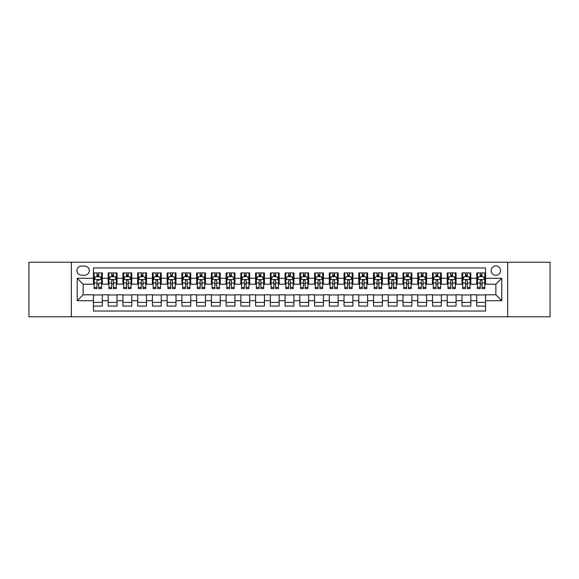<?xml version="1.0" encoding="UTF-8"?>
<svg xmlns="http://www.w3.org/2000/svg" width="579" height="579" viewBox="0 0 579 579"><rect width="100%" height="100%" fill="white"/><g stroke="black" fill="none" stroke-linecap="round" stroke-linejoin="round"><path stroke-width="0.87" d="M495.877 265.913A4.719 4.719 0 0 0 491.158 270.632A4.719 4.719 0 0 0 495.877 275.351A4.719 4.719 0 0 0 500.596 270.632A4.719 4.719 0 0 0 495.877 265.913M507.667 316.771L550.05 316.771L550.05 262.229L507.667 262.229L507.667 316.771L71.333 316.771L71.333 262.229L28.95 262.229L28.95 316.771L71.333 316.771M485.557 272.919L476.712 272.919L476.712 278.296L470.814 278.296L470.814 284.195L476.712 284.195L476.712 278.296M470.814 278.296L470.814 272.919L461.97 272.919L461.97 278.296L456.078 278.296L456.078 284.195L461.97 284.195L461.97 278.296M456.078 278.296L456.078 272.919L447.227 272.919L447.227 278.296L441.336 278.296L441.336 284.195L447.227 284.195L447.227 278.296M441.336 278.296L441.336 272.919L432.491 272.919L432.491 278.296L426.593 278.296L426.593 284.195L432.491 284.195L432.491 278.296M426.593 278.296L426.593 272.919L417.749 272.919L417.749 278.296L411.85 278.296L411.85 284.195L417.749 284.195L417.749 278.296M411.85 278.296L411.85 272.919L403.006 272.919L403.006 278.296L397.107 278.296L397.107 284.195L403.006 284.195L403.006 278.296M397.107 278.296L397.107 272.919L388.263 272.919L388.263 278.296L382.372 278.296L382.372 284.195L388.263 284.195L388.263 278.296M382.372 278.296L382.372 272.919L373.527 272.919L373.527 278.296L367.629 278.296L367.629 284.195L373.527 284.195L373.527 278.296M367.629 278.296L367.629 272.919L358.785 272.919L358.785 278.296L352.886 278.296L352.886 284.195L358.785 284.195L358.785 278.296M352.886 278.296L352.886 272.919L344.042 272.919L344.042 278.296L338.143 278.296L338.143 284.195L344.042 284.195L344.042 278.296M338.143 278.296L338.143 272.919L329.299 272.919L329.299 278.296L323.408 278.296L323.408 284.195L329.299 284.195L329.299 278.296M323.408 278.296L323.408 272.919L314.563 272.919L314.563 278.296L308.665 278.296L308.665 284.195L314.563 284.195L314.563 278.296M308.665 278.296L308.665 272.919L299.821 272.919L299.821 278.296L293.922 278.296L293.922 284.195L299.821 284.195L299.821 278.296M293.922 278.296L293.922 272.919L285.078 272.919L285.078 278.296L279.179 278.296L279.179 284.195L285.078 284.195L285.078 278.296M279.179 278.296L279.179 272.919L270.335 272.919L270.335 278.296L264.437 278.296L264.437 284.195L270.335 284.195L270.335 278.296M264.437 278.296L264.437 272.919L255.592 272.919L255.592 278.296L249.701 278.296L249.701 284.195L255.592 284.195L255.592 278.296M249.701 278.296L249.701 272.919L240.857 272.919L240.857 278.296L234.958 278.296L234.958 284.195L240.857 284.195L240.857 278.296M234.958 278.296L234.958 272.919L226.114 272.919L226.114 278.296L220.215 278.296L220.215 284.195L226.114 284.195L226.114 278.296M220.215 278.296L220.215 272.919L211.371 272.919L211.371 278.296L205.473 278.296L205.473 284.195L211.371 284.195L211.371 278.296M205.473 278.296L205.473 272.919L196.628 272.919L196.628 278.296L190.737 278.296L190.737 284.195L196.628 284.195L196.628 278.296M190.737 278.296L190.737 272.919L181.893 272.919L181.893 278.296L175.994 278.296L175.994 284.195L181.893 284.195L181.893 278.296M175.994 278.296L175.994 272.919L167.15 272.919L167.15 278.296L161.252 278.296L161.252 284.195L167.15 284.195L167.15 278.296M161.252 278.296L161.252 272.919L152.407 272.919L152.407 278.296L146.509 278.296L146.509 284.195L152.407 284.195L152.407 278.296M146.509 278.296L146.509 272.919L137.664 272.919L137.664 278.296L131.773 278.296L131.773 284.195L137.664 284.195L137.664 278.296M131.773 278.296L131.773 272.919L122.922 272.919L122.922 278.296L117.03 278.296L117.03 284.195L122.922 284.195L122.922 278.296M117.03 278.296L117.03 272.919L108.186 272.919L108.186 284.195L102.288 284.195L102.288 272.919L93.443 272.919M93.443 306.081L102.288 306.081L102.288 294.805L108.186 294.805L108.186 306.081L117.03 306.081L117.03 294.805L122.922 294.805L122.922 300.704L117.03 300.704M122.922 300.704L122.922 306.081L131.773 306.081L131.773 294.805L137.664 294.805L137.664 300.704L131.773 300.704M137.664 300.704L137.664 306.081L146.509 306.081L146.509 294.805L152.407 294.805L152.407 300.704L146.509 300.704M152.407 300.704L152.407 306.081L161.252 306.081L161.252 294.805L167.15 294.805L167.15 300.704L161.252 300.704M167.15 300.704L167.15 306.081L175.994 306.081L175.994 294.805L181.893 294.805L181.893 300.704L175.994 300.704M181.893 300.704L181.893 306.081L190.737 306.081L190.737 294.805L196.628 294.805L196.628 300.704L190.737 300.704M196.628 300.704L196.628 306.081L205.473 306.081L205.473 294.805L211.371 294.805L211.371 300.704L205.473 300.704M211.371 300.704L211.371 306.081L220.215 306.081L220.215 294.805L226.114 294.805L226.114 300.704L220.215 300.704M226.114 300.704L226.114 306.081L234.958 306.081L234.958 294.805L240.857 294.805L240.857 300.704L234.958 300.704M240.857 300.704L240.857 306.081L249.701 306.081L249.701 294.805L255.592 294.805L255.592 300.704L249.701 300.704M255.592 300.704L255.592 306.081L264.437 306.081L264.437 294.805L270.335 294.805L270.335 300.704L264.437 300.704M270.335 300.704L270.335 306.081L279.179 306.081L279.179 294.805L285.078 294.805L285.078 300.704L279.179 300.704M285.078 300.704L285.078 306.081L293.922 306.081L293.922 294.805L299.821 294.805L299.821 300.704L293.922 300.704M299.821 300.704L299.821 306.081L308.665 306.081L308.665 294.805L314.563 294.805L314.563 300.704L308.665 300.704M314.563 300.704L314.563 306.081L323.408 306.081L323.408 294.805L329.299 294.805L329.299 300.704L323.408 300.704M329.299 300.704L329.299 306.081L338.143 306.081L338.143 294.805L344.042 294.805L344.042 300.704L338.143 300.704M344.042 300.704L344.042 306.081L352.886 306.081L352.886 294.805L358.785 294.805L358.785 300.704L352.886 300.704M358.785 300.704L358.785 306.081L367.629 306.081L367.629 294.805L373.527 294.805L373.527 300.704L367.629 300.704M373.527 300.704L373.527 306.081L382.372 306.081L382.372 294.805L388.263 294.805L388.263 300.704L382.372 300.704M388.263 300.704L388.263 306.081L397.107 306.081L397.107 294.805L403.006 294.805L403.006 300.704L397.107 300.704M403.006 300.704L403.006 306.081L411.85 306.081L411.85 294.805L417.749 294.805L417.749 300.704L411.85 300.704M417.749 300.704L417.749 306.081L426.593 306.081L426.593 294.805L432.491 294.805L432.491 300.704L426.593 300.704M432.491 300.704L432.491 306.081L441.336 306.081L441.336 294.805L447.227 294.805L447.227 300.704L441.336 300.704M447.227 300.704L447.227 306.081L456.078 306.081L456.078 294.805L461.97 294.805L461.97 300.704L456.078 300.704M461.97 300.704L461.97 306.081L470.814 306.081L470.814 294.805L476.712 294.805L476.712 300.704L470.814 300.704M81.501 275.199L84.744 275.199A4.567 4.567 0 0 0 89.318 270.632A4.567 4.567 0 0 0 84.744 266.065L81.501 266.065A4.567 4.567 0 0 0 76.935 270.632A4.567 4.567 0 0 0 81.501 275.199M507.667 262.229L71.333 262.229M485.557 278.296L485.557 267.976L93.443 267.976L93.443 284.195L83.123 284.195L83.123 294.805L93.443 294.805L93.443 311.024L485.557 311.024L485.557 294.805L495.877 294.805L495.877 284.195L485.557 284.195L485.557 278.296L501.776 278.296L501.776 300.704L485.557 300.704M93.443 300.704L77.224 300.704L77.224 278.296L93.443 278.296M476.712 300.704L476.712 306.081L485.557 306.081M93.443 276.603L94.182 276.603M96.983 276.603L98.748 276.603M101.549 276.603L102.288 276.603M93.443 284.043L94.182 284.043M96.983 284.043L98.748 284.043M101.549 284.043L102.288 284.043M93.443 294.957L102.288 294.957M93.443 302.397L102.288 302.397M108.186 284.043L108.924 284.043M111.718 284.043L113.491 284.043M116.292 284.043L117.03 284.043M108.186 276.603L108.924 276.603M111.718 276.603L113.491 276.603M116.292 276.603L117.03 276.603M108.186 294.957L117.03 294.957M108.186 302.397L117.03 302.397M122.922 294.957L131.773 294.957M122.922 302.397L131.773 302.397M122.922 276.603L123.66 276.603M126.461 276.603L128.234 276.603M131.035 276.603L131.773 276.603M122.922 284.043L123.66 284.043M126.461 284.043L128.234 284.043M131.035 284.043L131.773 284.043M137.664 294.957L146.509 294.957M137.664 302.397L146.509 302.397M137.664 276.603L138.403 276.603M141.204 276.603L142.97 276.603M145.77 276.603L146.509 276.603M137.664 284.043L138.403 284.043M141.204 284.043L142.97 284.043M145.77 284.043L146.509 284.043M152.407 294.957L161.252 294.957M152.407 302.397L161.252 302.397M152.407 276.603L153.145 276.603M155.946 276.603L157.712 276.603M160.513 276.603L161.252 276.603M152.407 284.043L153.145 284.043M155.946 284.043L157.712 284.043M160.513 284.043L161.252 284.043M167.15 294.957L175.994 294.957M167.15 302.397L175.994 302.397M167.15 276.603L167.888 276.603M170.689 276.603L172.455 276.603M175.256 276.603L175.994 276.603M167.15 284.043L167.888 284.043M170.689 284.043L172.455 284.043M175.256 284.043L175.994 284.043M181.893 294.957L190.737 294.957M181.893 302.397L190.737 302.397M181.893 276.603L182.624 276.603M185.425 276.603L187.198 276.603M189.999 276.603L190.737 276.603M181.893 284.043L182.624 284.043M185.425 284.043L187.198 284.043M189.999 284.043L190.737 284.043M196.628 294.957L205.473 294.957M196.628 302.397L205.473 302.397M196.628 276.603L197.367 276.603M200.168 276.603L201.941 276.603M204.742 276.603L205.473 276.603M196.628 284.043L197.367 284.043M200.168 284.043L201.941 284.043M204.742 284.043L205.473 284.043M211.371 294.957L220.215 294.957M211.371 302.397L220.215 302.397M211.371 276.603L212.109 276.603M214.91 276.603L216.676 276.603M219.477 276.603L220.215 276.603M211.371 284.043L212.109 284.043M214.91 284.043L216.676 284.043M219.477 284.043L220.215 284.043M226.114 294.957L234.958 294.957M226.114 302.397L234.958 302.397M226.114 276.603L226.852 276.603M229.653 276.603L231.419 276.603M234.22 276.603L234.958 276.603M226.114 284.043L226.852 284.043M229.653 284.043L231.419 284.043M234.22 284.043L234.958 284.043M240.857 294.957L249.701 294.957M240.857 302.397L249.701 302.397M240.857 276.603L241.588 276.603M244.389 276.603L246.162 276.603M248.963 276.603L249.701 276.603M240.857 284.043L241.588 284.043M244.389 284.043L246.162 284.043M248.963 284.043L249.701 284.043M255.592 294.957L264.437 294.957M255.592 302.397L264.437 302.397M255.592 276.603L256.331 276.603M259.131 276.603L260.905 276.603M263.706 276.603L264.437 276.603M255.592 284.043L256.331 284.043M259.131 284.043L260.905 284.043M263.706 284.043L264.437 284.043M270.335 294.957L279.179 294.957M270.335 302.397L279.179 302.397M270.335 276.603L271.073 276.603M273.874 276.603L275.64 276.603M278.441 276.603L279.179 276.603M270.335 284.043L271.073 284.043M273.874 284.043L275.64 284.043M278.441 284.043L279.179 284.043M285.078 294.957L293.922 294.957M285.078 302.397L293.922 302.397M285.078 276.603L285.816 276.603M288.617 276.603L290.383 276.603M293.184 276.603L293.922 276.603M285.078 284.043L285.816 284.043M288.617 284.043L290.383 284.043M293.184 284.043L293.922 284.043M299.821 294.957L308.665 294.957M299.821 302.397L308.665 302.397M299.821 276.603L300.559 276.603M303.36 276.603L305.126 276.603M307.927 276.603L308.665 276.603M299.821 284.043L300.559 284.043M303.36 284.043L305.126 284.043M307.927 284.043L308.665 284.043M314.563 294.957L323.408 294.957M314.563 302.397L323.408 302.397M314.563 276.603L315.294 276.603M318.095 276.603L319.869 276.603M322.669 276.603L323.408 276.603M314.563 284.043L315.294 284.043M318.095 284.043L319.869 284.043M322.669 284.043L323.408 284.043M329.299 294.957L338.143 294.957M329.299 302.397L338.143 302.397M329.299 276.603L330.037 276.603M332.838 276.603L334.611 276.603M337.412 276.603L338.143 276.603M329.299 284.043L330.037 284.043M332.838 284.043L334.611 284.043M337.412 284.043L338.143 284.043M344.042 294.957L352.886 294.957M344.042 302.397L352.886 302.397M344.042 276.603L344.78 276.603M347.581 276.603L349.347 276.603M352.148 276.603L352.886 276.603M344.042 284.043L344.78 284.043M347.581 284.043L349.347 284.043M352.148 284.043L352.886 284.043M358.785 294.957L367.629 294.957M358.785 302.397L367.629 302.397M358.785 276.603L359.523 276.603M362.324 276.603L364.09 276.603M366.891 276.603L367.629 276.603M358.785 284.043L359.523 284.043M362.324 284.043L364.09 284.043M366.891 284.043L367.629 284.043M373.527 294.957L382.372 294.957M373.527 302.397L382.372 302.397M373.527 276.603L374.258 276.603M377.059 276.603L378.832 276.603M381.633 276.603L382.372 276.603M373.527 284.043L374.258 284.043M377.059 284.043L378.832 284.043M381.633 284.043L382.372 284.043M388.263 294.957L397.107 294.957M388.263 302.397L397.107 302.397M388.263 276.603L389.001 276.603M391.802 276.603L393.575 276.603M396.376 276.603L397.107 276.603M388.263 284.043L389.001 284.043M391.802 284.043L393.575 284.043M396.376 284.043L397.107 284.043M403.006 294.957L411.85 294.957M403.006 302.397L411.85 302.397M403.006 276.603L403.744 276.603M406.545 276.603L408.311 276.603M411.112 276.603L411.85 276.603M403.006 284.043L403.744 284.043M406.545 284.043L408.311 284.043M411.112 284.043L411.85 284.043M417.749 294.957L426.593 294.957M417.749 302.397L426.593 302.397M417.749 276.603L418.487 276.603M421.288 276.603L423.054 276.603M425.854 276.603L426.593 276.603M417.749 284.043L418.487 284.043M421.288 284.043L423.054 284.043M425.854 284.043L426.593 284.043M432.491 294.957L441.336 294.957M432.491 302.397L441.336 302.397M432.491 276.603L433.23 276.603M436.03 276.603L437.796 276.603M440.597 276.603L441.336 276.603M432.491 284.043L433.23 284.043M436.03 284.043L437.796 284.043M440.597 284.043L441.336 284.043M447.227 294.957L456.078 294.957M447.227 302.397L456.078 302.397M447.227 276.603L447.965 276.603M450.766 276.603L452.539 276.603M455.34 276.603L456.078 276.603M447.227 284.043L447.965 284.043M450.766 284.043L452.539 284.043M455.34 284.043L456.078 284.043M461.97 294.957L470.814 294.957M461.97 302.397L470.814 302.397M461.97 276.603L462.708 276.603M465.509 276.603L467.282 276.603M470.076 276.603L470.814 276.603M461.97 284.043L462.708 284.043M465.509 284.043L467.282 284.043M470.076 284.043L470.814 284.043M476.712 294.957L485.557 294.957M476.712 302.397L485.557 302.397M476.712 276.603L477.451 276.603M480.252 276.603L482.017 276.603M484.818 276.603L485.557 276.603M476.712 284.043L477.451 284.043M480.252 284.043L482.017 284.043M484.818 284.043L485.557 284.043M83.123 284.195L77.224 278.296M83.123 294.805L77.224 300.704M501.776 278.296L495.877 284.195M501.776 300.704L495.877 294.805M98.748 272.919L98.748 276.675L98.748 274.83L96.983 274.83M101.549 287.416L98.748 287.416L98.748 288.617L101.549 288.617L101.549 279.621L100.073 276.675L95.651 276.675L94.182 279.621L94.182 283.037L94.182 272.919M94.182 285.7L94.182 286.699M94.182 277.515L94.182 274.83M94.182 287.416L94.182 288.617L96.983 288.617L96.983 287.416L94.182 287.416L94.182 283.037L96.983 283.037L96.983 285.7M101.549 277.515L101.549 274.83M98.748 287.416L98.748 283.037L101.549 283.037L101.549 272.919M96.983 276.675L96.983 272.919M98.748 285.7L98.748 286.699M96.983 287.416L96.983 280.728C97.569 279.592 98.162 279.592 98.748 280.728L98.748 279.548M113.491 274.83L111.718 274.83M116.292 287.416L113.491 287.416L113.491 288.617L116.292 288.617L116.292 279.621L114.816 276.675L110.394 276.675L108.924 279.621L108.924 288.617L111.718 288.617L111.718 287.416L108.924 287.416M108.924 279.621L108.924 272.919M116.292 279.621L116.292 272.919M111.718 276.675L111.718 272.919M113.491 272.919L113.491 276.675M113.491 287.416L113.491 280.728C112.905 279.592 112.312 279.592 111.718 280.728L111.718 287.416M128.234 274.83L126.461 274.83M131.035 287.416L128.234 287.416L128.234 288.617L131.035 288.617L131.035 279.621L129.558 276.675L125.136 276.675L123.66 279.621L123.66 288.617L126.461 288.617L126.461 287.416L123.66 287.416M123.66 279.621L123.66 272.919M131.035 279.621L131.035 272.919M126.461 276.675L126.461 272.919M128.234 272.919L128.234 276.675M128.234 287.416L128.234 280.728C127.641 279.592 127.054 279.592 126.461 280.728L126.461 287.416M142.97 274.83L141.204 274.83M145.77 287.416L142.97 287.416L142.97 288.617L145.77 288.617L145.77 279.621L144.301 276.675L139.879 276.675L138.403 279.621L138.403 288.617L141.204 288.617L141.204 287.416L138.403 287.416M138.403 279.621L138.403 272.919M145.77 279.621L145.77 272.919M141.204 276.675L141.204 272.919M142.97 272.919L142.97 276.675M142.97 287.416L142.97 280.728C142.383 279.592 141.797 279.592 141.204 280.728L141.204 287.416M157.712 274.83L155.946 274.83M160.513 287.416L157.712 287.416L157.712 288.617L160.513 288.617L160.513 279.621L159.044 276.675L154.622 276.675L153.145 279.621L153.145 288.617L155.946 288.617L155.946 287.416L153.145 287.416M153.145 279.621L153.145 272.919M160.513 279.621L160.513 272.919M155.946 276.675L155.946 272.919M157.712 272.919L157.712 276.675M157.712 287.416L157.712 280.728C157.126 279.592 156.533 279.592 155.946 280.728L155.946 287.416M172.455 274.83L170.689 274.83M175.256 287.416L172.455 287.416L172.455 288.617L175.256 288.617L175.256 279.621L173.78 276.675L169.357 276.675L167.888 279.621L167.888 288.617L170.689 288.617L170.689 287.416L167.888 287.416M167.888 279.621L167.888 272.919M175.256 279.621L175.256 272.919M170.689 276.675L170.689 272.919M172.455 272.919L172.455 276.675M172.455 287.416L172.455 280.728C171.869 279.592 171.275 279.592 170.689 280.728L170.689 287.416M187.198 274.83L185.425 274.83M189.999 287.416L187.198 287.416L187.198 288.617L189.999 288.617L189.999 279.621L188.522 276.675L184.1 276.675L182.624 279.621L182.624 288.617L185.425 288.617L185.425 287.416L182.624 287.416M182.624 279.621L182.624 272.919M189.999 279.621L189.999 272.919M185.425 276.675L185.425 272.919M187.198 272.919L187.198 276.675M187.198 287.416L187.198 280.728C186.604 279.592 186.018 279.592 185.425 280.728L185.425 287.416M201.941 274.83L200.168 274.83M204.742 287.416L201.941 287.416L201.941 288.617L204.742 288.617L204.742 279.621L203.265 276.675L198.843 276.675L197.367 279.621L197.367 288.617L200.168 288.617L200.168 287.416L197.367 287.416M197.367 279.621L197.367 272.919M204.742 279.621L204.742 272.919M200.168 276.675L200.168 272.919M201.941 272.919L201.941 276.675M201.941 287.416L201.941 280.728C201.347 279.592 200.761 279.592 200.168 280.728L200.168 287.416M216.676 274.83L214.91 274.83M219.477 287.416L216.676 287.416L216.676 288.617L219.477 288.617L219.477 279.621L218.008 276.675L213.586 276.675L212.109 279.621L212.109 288.617L214.91 288.617L214.91 287.416L212.109 287.416M212.109 279.621L212.109 272.919M219.477 279.621L219.477 272.919M214.91 276.675L214.91 272.919M216.676 272.919L216.676 276.675M216.676 287.416L216.676 280.728C216.09 279.592 215.497 279.592 214.91 280.728L214.91 287.416M231.419 274.83L229.653 274.83M234.22 287.416L231.419 287.416L231.419 288.617L234.22 288.617L234.22 279.621L232.744 276.675L228.321 276.675L226.852 279.621L226.852 288.617L229.653 288.617L229.653 287.416L226.852 287.416M226.852 279.621L226.852 272.919M234.22 279.621L234.22 272.919M229.653 276.675L229.653 272.919M231.419 272.919L231.419 276.675M231.419 287.416L231.419 280.728C230.833 279.592 230.239 279.592 229.653 280.728L229.653 287.416M246.162 274.83L244.389 274.83M248.963 287.416L246.162 287.416L246.162 288.617L248.963 288.617L248.963 279.621L247.486 276.675L243.064 276.675L241.588 279.621L241.588 288.617L244.389 288.617L244.389 287.416L241.588 287.416M241.588 279.621L241.588 272.919M248.963 279.621L248.963 272.919M244.389 276.675L244.389 272.919M246.162 272.919L246.162 276.675M246.162 287.416L246.162 280.728C245.576 279.592 244.982 279.592 244.389 280.728L244.389 287.416M260.905 274.83L259.131 274.83M263.706 287.416L260.905 287.416L260.905 288.617L263.706 288.617L263.706 279.621L262.229 276.675L257.807 276.675L256.331 279.621L256.331 288.617L259.131 288.617L259.131 287.416L256.331 287.416M256.331 279.621L256.331 272.919M263.706 279.621L263.706 272.919M259.131 276.675L259.131 272.919M260.905 272.919L260.905 276.675M260.905 287.416L260.905 280.728C260.311 279.592 259.725 279.592 259.131 280.728L259.131 287.416M275.64 274.83L273.874 274.83M278.441 287.416L275.64 287.416L275.64 288.617L278.441 288.617L278.441 279.621L276.972 276.675L272.55 276.675L271.073 279.621L271.073 288.617L273.874 288.617L273.874 287.416L271.073 287.416M271.073 279.621L271.073 272.919M278.441 279.621L278.441 272.919M273.874 276.675L273.874 272.919M275.64 272.919L275.64 276.675M275.64 287.416L275.64 280.728C275.054 279.592 274.468 279.592 273.874 280.728L273.874 287.416M290.383 274.83L288.617 274.83M293.184 287.416L290.383 287.416L290.383 288.617L293.184 288.617L293.184 279.621L291.715 276.675L287.285 276.675L285.816 279.621L285.816 288.617L288.617 288.617L288.617 287.416L285.816 287.416M285.816 279.621L285.816 272.919M293.184 279.621L293.184 272.919M288.617 276.675L288.617 272.919M290.383 272.919L290.383 276.675M290.383 287.416L290.383 280.728C289.797 279.592 289.203 279.592 288.617 280.728L288.617 287.416M305.126 274.83L303.36 274.83M307.927 287.416L305.126 287.416L305.126 288.617L307.927 288.617L307.927 279.621L306.45 276.675L302.028 276.675L300.559 279.621L300.559 288.617L303.36 288.617L303.36 287.416L300.559 287.416M300.559 279.621L300.559 272.919M307.927 279.621L307.927 272.919M303.36 276.675L303.36 272.919M305.126 272.919L305.126 276.675M305.126 287.416L305.126 280.728C304.54 279.592 303.946 279.592 303.36 280.728L303.36 287.416M319.869 274.83L318.095 274.83M322.669 287.416L319.869 287.416L319.869 288.617L322.669 288.617L322.669 279.621L321.193 276.675L316.771 276.675L315.294 279.621L315.294 288.617L318.095 288.617L318.095 287.416L315.294 287.416M315.294 279.621L315.294 272.919M322.669 279.621L322.669 272.919M318.095 276.675L318.095 272.919M319.869 272.919L319.869 276.675M319.869 287.416L319.869 280.728C319.275 279.592 318.689 279.592 318.095 280.728L318.095 287.416M334.611 274.83L332.838 274.83M337.412 287.416L334.611 287.416L334.611 288.617L337.412 288.617L337.412 279.621L335.936 276.675L331.514 276.675L330.037 279.621L330.037 288.617L332.838 288.617L332.838 287.416L330.037 287.416M330.037 279.621L330.037 272.919M337.412 279.621L337.412 272.919M332.838 276.675L332.838 272.919M334.611 272.919L334.611 276.675M334.611 287.416L334.611 280.728C334.018 279.592 333.432 279.592 332.838 280.728L332.838 287.416M349.347 274.83L347.581 274.83M352.148 287.416L349.347 287.416L349.347 288.617L352.148 288.617L352.148 279.621L350.679 276.675L346.256 276.675L344.78 279.621L344.78 288.617L347.581 288.617L347.581 287.416L344.78 287.416M344.78 279.621L344.78 272.919M352.148 279.621L352.148 272.919M347.581 276.675L347.581 272.919M349.347 272.919L349.347 276.675M349.347 287.416L349.347 280.728C348.761 279.592 348.167 279.592 347.581 280.728L347.581 287.416M364.09 274.83L362.324 274.83M366.891 287.416L364.09 287.416L364.09 288.617L366.891 288.617L366.891 279.621L365.414 276.675L360.992 276.675L359.523 279.621L359.523 288.617L362.324 288.617L362.324 287.416L359.523 287.416M359.523 279.621L359.523 272.919M366.891 279.621L366.891 272.919M362.324 276.675L362.324 272.919M364.09 272.919L364.09 276.675M364.09 287.416L364.09 280.728C363.503 279.592 362.91 279.592 362.324 280.728L362.324 287.416M378.832 274.83L377.059 274.83M381.633 287.416L378.832 287.416L378.832 288.617L381.633 288.617L381.633 279.621L380.157 276.675L375.735 276.675L374.258 279.621L374.258 288.617L377.059 288.617L377.059 287.416L374.258 287.416M374.258 279.621L374.258 272.919M381.633 279.621L381.633 272.919M377.059 276.675L377.059 272.919M378.832 272.919L378.832 276.675M378.832 287.416L378.832 280.728C378.239 279.592 377.653 279.592 377.059 280.728L377.059 287.416M393.575 274.83L391.802 274.83M396.376 287.416L393.575 287.416L393.575 288.617L396.376 288.617L396.376 279.621L394.9 276.675L390.478 276.675L389.001 279.621L389.001 288.617L391.802 288.617L391.802 287.416L389.001 287.416M389.001 279.621L389.001 272.919M396.376 279.621L396.376 272.919M391.802 276.675L391.802 272.919M393.575 272.919L393.575 276.675M393.575 287.416L393.575 280.728C392.982 279.592 392.396 279.592 391.802 280.728L391.802 287.416M408.311 274.83L406.545 274.83M411.112 287.416L408.311 287.416L408.311 288.617L411.112 288.617L411.112 279.621L409.642 276.675L405.22 276.675L403.744 279.621L403.744 288.617L406.545 288.617L406.545 287.416L403.744 287.416M403.744 279.621L403.744 272.919M411.112 279.621L411.112 272.919M406.545 276.675L406.545 272.919M408.311 272.919L408.311 276.675M408.311 287.416L408.311 280.728C407.725 279.592 407.138 279.592 406.545 280.728L406.545 287.416M423.054 274.83L421.288 274.83M425.854 287.416L423.054 287.416L423.054 288.617L425.854 288.617L425.854 279.621L424.378 276.675L419.956 276.675L418.487 279.621L418.487 288.617L421.288 288.617L421.288 287.416L418.487 287.416M418.487 279.621L418.487 272.919M425.854 279.621L425.854 272.919M421.288 276.675L421.288 272.919M423.054 272.919L423.054 276.675M423.054 287.416L423.054 280.728C422.467 279.592 421.874 279.592 421.288 280.728L421.288 287.416M437.796 274.83L436.03 274.83M440.597 287.416L437.796 287.416L437.796 288.617L440.597 288.617L440.597 279.621L439.121 276.675L434.699 276.675L433.23 279.621L433.23 288.617L436.03 288.617L436.03 287.416L433.23 287.416M433.23 279.621L433.23 272.919M440.597 279.621L440.597 272.919M436.03 276.675L436.03 272.919M437.796 272.919L437.796 276.675M437.796 287.416L437.796 280.728C437.21 279.592 436.617 279.592 436.03 280.728L436.03 287.416M452.539 274.83L450.766 274.83M455.34 287.416L452.539 287.416L452.539 288.617L455.34 288.617L455.34 279.621L453.864 276.675L449.442 276.675L447.965 279.621L447.965 288.617L450.766 288.617L450.766 287.416L447.965 287.416M447.965 279.621L447.965 272.919M455.34 279.621L455.34 272.919M450.766 276.675L450.766 272.919M452.539 272.919L452.539 276.675M452.539 287.416L452.539 280.728C451.946 279.592 451.359 279.592 450.766 280.728L450.766 287.416M467.282 274.83L465.509 274.83M470.076 287.416L467.282 287.416L467.282 288.617L470.076 288.617L470.076 279.621L468.606 276.675L464.184 276.675L462.708 279.621L462.708 288.617L465.509 288.617L465.509 287.416L462.708 287.416M462.708 279.621L462.708 272.919M470.076 279.621L470.076 272.919M465.509 276.675L465.509 272.919M467.282 272.919L467.282 276.675M467.282 287.416L467.282 280.728C466.688 279.592 466.102 279.592 465.509 280.728L465.509 287.416M482.017 274.83L480.252 274.83M484.818 287.416L482.017 287.416L482.017 288.617L484.818 288.617L484.818 279.621L483.349 276.675L478.927 276.675L477.451 279.621L477.451 288.617L480.252 288.617L480.252 287.416L477.451 287.416M477.451 279.621L477.451 272.919M484.818 279.621L484.818 272.919M480.252 276.675L480.252 272.919M482.017 272.919L482.017 276.675M482.017 287.416L482.017 280.728C481.431 279.592 480.838 279.592 480.252 280.728L480.252 287.416M108.186 300.704L102.288 300.704M108.186 278.296L102.288 278.296M101.513 279.548L94.218 279.548M94.182 277.486L95.245 277.486M100.478 277.486L101.549 277.486M98.748 275.77L96.983 275.77M116.256 279.548L108.961 279.548M108.924 277.486L109.988 277.486M115.221 277.486L116.292 277.486M111.718 283.037L108.924 283.037M116.292 283.037L113.491 283.037M113.491 275.77L111.718 275.77M130.999 279.548L123.696 279.548M123.66 277.486L124.731 277.486M129.964 277.486L131.035 277.486M126.461 283.037L123.66 283.037M131.035 283.037L128.234 283.037M128.234 275.77L126.461 275.77M145.734 279.548L138.439 279.548M138.403 277.486L139.474 277.486M144.707 277.486L145.77 277.486M141.204 283.037L138.403 283.037M145.77 283.037L142.97 283.037M142.97 275.77L141.204 275.77M160.477 279.548L153.182 279.548M153.145 277.486L154.209 277.486M159.449 277.486L160.513 277.486M155.946 283.037L153.145 283.037M160.513 283.037L157.712 283.037M157.712 275.77L155.946 275.77M175.22 279.548L167.924 279.548M167.888 277.486L168.952 277.486M174.185 277.486L175.256 277.486M170.689 283.037L167.888 283.037M175.256 283.037L172.455 283.037M172.455 275.77L170.689 275.77M189.963 279.548L182.66 279.548M182.624 277.486L183.695 277.486M188.928 277.486L189.999 277.486M185.425 283.037L182.624 283.037M189.999 283.037L187.198 283.037M187.198 275.77L185.425 275.77M204.698 279.548L197.403 279.548M197.367 277.486L198.438 277.486M203.67 277.486L204.742 277.486M200.168 283.037L197.367 283.037M204.742 283.037L201.941 283.037M201.941 275.77L200.168 275.77M219.441 279.548L212.146 279.548M212.109 277.486L213.181 277.486M218.413 277.486L219.477 277.486M214.91 283.037L212.109 283.037M219.477 283.037L216.676 283.037M216.676 275.77L214.91 275.77M234.184 279.548L226.888 279.548M226.852 277.486L227.916 277.486M233.149 277.486L234.22 277.486M229.653 283.037L226.852 283.037M234.22 283.037L231.419 283.037M231.419 275.77L229.653 275.77M248.927 279.548L241.631 279.548M241.588 277.486L242.659 277.486M247.892 277.486L248.963 277.486M244.389 283.037L241.588 283.037M248.963 283.037L246.162 283.037M246.162 275.77L244.389 275.77M263.669 279.548L256.367 279.548M256.331 277.486L257.402 277.486M262.634 277.486L263.706 277.486M259.131 283.037L256.331 283.037M263.706 283.037L260.905 283.037M260.905 275.77L259.131 275.77M278.405 279.548L271.11 279.548M271.073 277.486L272.144 277.486M277.377 277.486L278.441 277.486M273.874 283.037L271.073 283.037M278.441 283.037L275.64 283.037M275.64 275.77L273.874 275.77M293.148 279.548L285.852 279.548M285.816 277.486L286.88 277.486M292.12 277.486L293.184 277.486M288.617 283.037L285.816 283.037M293.184 283.037L290.383 283.037M290.383 275.77L288.617 275.77M307.89 279.548L300.595 279.548M300.559 277.486L301.623 277.486M306.856 277.486L307.927 277.486M303.36 283.037L300.559 283.037M307.927 283.037L305.126 283.037M305.126 275.77L303.36 275.77M322.633 279.548L315.331 279.548M315.294 277.486L316.366 277.486M321.598 277.486L322.669 277.486M318.095 283.037L315.294 283.037M322.669 283.037L319.869 283.037M319.869 275.77L318.095 275.77M337.369 279.548L330.073 279.548M330.037 277.486L331.108 277.486M336.341 277.486L337.412 277.486M332.838 283.037L330.037 283.037M337.412 283.037L334.611 283.037M334.611 275.77L332.838 275.77M352.112 279.548L344.816 279.548M344.78 277.486L345.851 277.486M351.084 277.486L352.148 277.486M347.581 283.037L344.78 283.037M352.148 283.037L349.347 283.037M349.347 275.77L347.581 275.77M366.854 279.548L359.559 279.548M359.523 277.486L360.587 277.486M365.819 277.486L366.891 277.486M362.324 283.037L359.523 283.037M366.891 283.037L364.09 283.037M364.09 275.77L362.324 275.77M381.597 279.548L374.302 279.548M374.258 277.486L375.33 277.486M380.562 277.486L381.633 277.486M377.059 283.037L374.258 283.037M381.633 283.037L378.832 283.037M378.832 275.77L377.059 275.77M396.34 279.548L389.037 279.548M389.001 277.486L390.072 277.486M395.305 277.486L396.376 277.486M391.802 283.037L389.001 283.037M396.376 283.037L393.575 283.037M393.575 275.77L391.802 275.77M411.076 279.548L403.78 279.548M403.744 277.486L404.815 277.486M410.048 277.486L411.112 277.486M406.545 283.037L403.744 283.037M411.112 283.037L408.311 283.037M408.311 275.77L406.545 275.77M425.818 279.548L418.523 279.548M418.487 277.486L419.551 277.486M424.791 277.486L425.854 277.486M421.288 283.037L418.487 283.037M425.854 283.037L423.054 283.037M423.054 275.77L421.288 275.77M440.561 279.548L433.266 279.548M433.23 277.486L434.293 277.486M439.526 277.486L440.597 277.486M436.03 283.037L433.23 283.037M440.597 283.037L437.796 283.037M437.796 275.77L436.03 275.77M455.304 279.548L448.001 279.548M447.965 277.486L449.036 277.486M454.269 277.486L455.34 277.486M450.766 283.037L447.965 283.037M455.34 283.037L452.539 283.037M452.539 275.77L450.766 275.77M470.039 279.548L462.744 279.548M462.708 277.486L463.779 277.486M469.012 277.486L470.076 277.486M465.509 283.037L462.708 283.037M470.076 283.037L467.282 283.037M467.282 275.77L465.509 275.77M484.782 279.548L477.487 279.548M477.451 277.486L478.522 277.486M483.755 277.486L484.818 277.486M480.252 283.037L477.451 283.037M484.818 283.037L482.017 283.037M482.017 275.77L480.252 275.77"/></g></svg>
